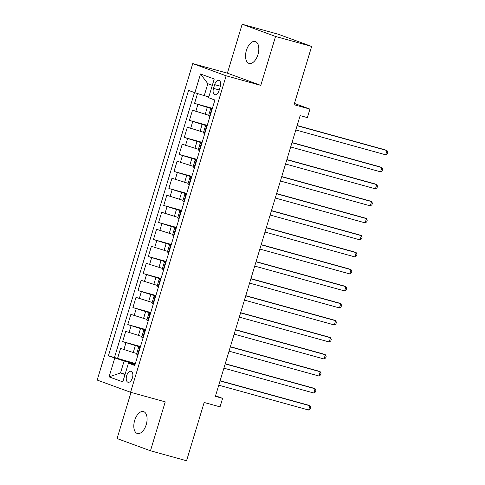 <?xml version="1.0" encoding="UTF-8"?>
<svg xmlns="http://www.w3.org/2000/svg" width="485" height="485" viewBox="0 0 485 485"><rect width="100%" height="100%" fill="white"/><g stroke="black" fill="none" stroke-linecap="round" stroke-linejoin="round"><path stroke-width="0.73" d="M146.221 424.66A11.385 6.135 -74.5 0 0 143.481 411.577A11.385 6.135 -74.5 0 0 134.672 420.434A11.385 6.135 -74.5 0 0 137.413 433.517A11.385 6.135 -74.5 0 0 146.221 424.66M257.953 54.587A11.385 6.135 -74.5 0 0 255.213 41.504A11.385 6.135 -74.5 0 0 246.404 50.361A11.385 6.135 -74.5 0 0 249.144 63.444A11.385 6.135 -74.5 0 0 257.953 54.587M132.429 377.839A5.693 3.068 -74.5 0 0 131.059 371.298A5.693 3.068 -74.5 0 0 126.658 375.723A5.693 3.068 -74.5 0 0 128.028 382.265A5.693 3.068 -74.5 0 0 132.429 377.839M131.011 392.395L117.073 438.561L150.465 450.771L186.561 460.75L204.155 402.471L220.038 406.866L222.609 398.355L215.564 395.778M192.739 63.59L97.188 380.064L130.574 392.274L226.125 75.799L192.739 63.59L227.392 73.168L260.784 85.378L275.553 36.46L242.16 24.25L227.392 73.168M242.16 24.25L278.263 34.229L311.649 46.439L294.055 104.711L309.939 109.101L294.443 103.438M275.553 36.46L311.649 46.439M197.534 93.532L194.558 103.39L212.4 108.319M208.683 115.284L192.503 110.192L189.423 120.401L207.265 125.336M203.542 132.296L187.368 127.209L184.282 137.419L202.124 142.347M198.407 149.313L182.227 144.227L179.147 154.436L196.989 159.365M193.266 166.325L177.092 161.238L174.006 171.447L191.854 176.382M188.131 183.342L171.951 178.256L168.871 188.465L186.713 193.394M182.997 200.36L166.816 195.267L163.736 205.476L181.578 210.411M177.856 217.371L161.681 212.285L158.595 222.494L176.443 227.423M172.721 234.388L156.54 229.302L153.46 239.505L171.302 244.44M167.586 251.4L151.405 246.313L148.325 256.523L166.167 261.457M162.445 268.417L146.27 263.331L143.184 273.54L161.026 278.469M157.31 285.435L141.129 280.342L138.049 290.551L155.891 295.486M152.175 302.446L135.994 297.36L132.914 307.569L150.756 312.498M147.034 319.463L130.859 314.371L127.773 324.58L145.615 329.515M141.899 336.475L125.718 331.388L122.638 341.598L140.48 346.532M309.939 109.101L307.369 117.612L300.148 115.612L215.388 396.36L222.609 398.355M214.643 84.632L213.509 88.379A5.511 2.971 -74.5 0 0 214.837 94.714A5.511 2.971 -74.5 0 0 219.105 90.422L220.238 86.682A5.511 2.971 -74.5 0 0 218.911 80.34A5.511 2.971 -74.5 0 0 214.643 84.632L220.366 86.215M135.012 364.647L128.446 363.156L134.763 365.466L214.904 100.031L208.586 97.721L214.237 79.006L200.517 73.993L194.867 92.708L188.55 90.398L108.41 355.832L124.118 361.058L120.516 372.965L124.991 374.602M128.446 363.156L122.796 381.871L109.076 376.857L114.727 358.142M140.31 347.096L122.638 341.598M136.764 353.492L133.26 352.522L135.315 345.72M145.445 330.085L127.773 324.58M150.58 313.067L132.914 307.569M155.721 296.056L138.049 290.551M160.856 279.039L143.184 273.54M165.991 262.021L148.325 256.523M171.132 245.01L153.46 239.505M176.267 227.992L158.595 222.494M181.408 210.981L163.736 205.476M186.543 193.964L168.871 188.465M191.678 176.946L174.006 171.447M196.819 159.935L179.147 154.436M201.954 142.917L184.282 137.419M207.089 125.906L189.423 120.401M212.23 108.889L194.558 103.39M194.467 92.562L114.478 357.506L135.345 363.544M133.26 352.522L120.583 348.406L117.497 358.615M209.914 116.558L208.477 115.951L210.532 109.149L212.06 109.44M211.969 109.755L210.532 109.149M206.828 126.767L205.397 126.161L206.925 126.458M205.397 126.161L203.342 132.969L204.773 133.575M201.693 143.784L200.256 143.178L201.79 143.469M200.256 143.178L198.201 149.986L199.638 150.593M196.558 160.802L195.122 160.195L196.649 160.487M195.122 160.195L193.066 166.998L194.503 167.604M191.417 177.813L189.987 177.207L191.514 177.498M189.987 177.207L187.931 184.015L189.362 184.621M186.282 194.831L184.846 194.224L186.373 194.515M184.846 194.224L182.79 201.026L184.227 201.633M181.141 211.842L179.711 211.236L181.238 211.527M179.711 211.236L177.655 218.044L179.092 218.65M176.006 228.859L174.576 228.253L176.103 228.544M174.576 228.253L172.521 235.061L173.951 235.668M170.872 245.871L169.435 245.271L170.962 245.562M169.435 245.271L167.38 252.073L168.816 252.679M165.731 262.888L164.3 262.282L165.828 262.573M164.3 262.282L162.245 269.09L163.675 269.696M160.596 279.906L159.159 279.299L160.693 279.59M159.159 279.299L157.11 286.101L158.54 286.708M155.461 296.917L154.024 296.311L155.552 296.602M154.024 296.311L151.969 303.119L153.405 303.725M150.32 313.934L148.889 313.328L150.417 313.619M148.889 313.328L146.834 320.136L148.264 320.737M145.185 330.946L143.748 330.34L145.282 330.637M143.748 330.34L141.693 337.148L143.13 337.754M140.05 347.963L138.613 347.357L140.141 347.648M138.613 347.357L136.558 354.165L137.995 354.771M212.321 85.348L207.853 83.711L204.252 95.624L194.867 92.708M208.835 96.891L204.252 95.624M260.784 85.378L226.125 75.799M150.465 450.771L165.233 401.853L130.574 392.274M125.1 374.232L120.516 372.965L109.076 376.857M135.169 364.114L124.118 361.058M114.478 357.506L108.41 355.832M207.853 83.711L200.517 73.993M297.105 125.712L387 150.556L385.714 154.812L295.82 129.962M297.159 125.524L384.744 149.732L387 150.556L387.812 152.108L387.297 153.806L385.714 154.812M291.964 142.723L381.859 167.574L380.573 171.829L290.679 146.979M292.018 142.541L379.603 166.749L381.859 167.574L382.677 169.119L382.162 170.823L380.573 171.829M286.829 159.741L376.724 184.591L375.438 188.841L285.544 163.997M286.884 159.553L374.468 183.766L376.724 184.591L377.536 186.137L377.027 187.84L375.438 188.841M281.694 176.752L371.589 201.602L370.304 205.858L280.409 181.008M281.749 176.57L369.327 200.778L371.589 201.602L372.401 203.154L371.886 204.852L370.304 205.858M276.553 193.77L366.448 218.62L365.163 222.87L275.268 198.025M276.608 193.582L364.193 217.795L366.448 218.62L367.266 220.166L366.751 221.869L365.163 222.87M271.418 210.787L361.313 235.631L360.028 239.887L270.133 215.037M271.473 210.599L359.058 234.807L361.313 235.631L362.125 237.183L361.616 238.881L360.028 239.887M266.277 227.798L356.172 252.649L354.893 256.904L264.998 232.054M266.338 227.617L353.917 251.824L356.172 252.649L356.99 254.195L356.475 255.898L354.893 256.904M261.142 244.816L351.037 269.666L349.752 273.916L259.857 249.066M261.197 244.628L348.782 268.842L351.037 269.666L351.855 271.212L351.34 272.916L349.752 273.916M256.007 261.827L345.902 286.677L344.617 290.933L254.722 266.083M256.062 261.645L343.647 285.853L345.902 286.677L346.714 288.223L346.199 289.927L344.617 290.933M250.866 278.845L340.761 303.695L339.482 307.945L249.587 283.101M250.927 278.657L338.506 302.87L340.761 303.695L341.579 305.241L341.064 306.944L339.482 307.945M245.731 295.862L335.626 320.706L334.341 324.962L244.446 300.112M245.786 295.674L333.371 319.882L335.626 320.706L336.438 322.258L335.929 323.956L334.341 324.962M240.596 312.873L330.491 337.724L329.206 341.98L239.311 317.129M240.651 312.692L328.236 336.899L330.491 337.724L331.303 339.27L330.788 340.973L329.206 341.98M235.455 329.891L325.35 354.741L324.065 358.991L234.17 334.141M235.516 329.703L323.095 353.911L325.35 354.741L326.169 356.287L325.653 357.985L324.065 358.991M230.32 346.902L320.215 371.752L318.93 376.008L229.035 351.158M230.375 346.72L317.96 370.928L320.215 371.752L321.028 373.298L320.518 375.002L318.93 376.008M225.185 363.92L315.08 388.77L313.795 393.02L223.9 368.176M225.24 363.732L312.819 387.945L315.08 388.77L315.893 390.316L315.377 392.019L313.795 393.02M220.044 380.937L309.939 405.781L308.654 410.037L218.759 385.187M220.099 380.749L307.684 404.957L309.939 405.781L310.758 407.333L310.242 409.031L308.654 410.037M138.401 335.511L140.456 328.703M143.536 318.493L145.591 311.691M148.671 301.482L150.726 294.674M153.812 284.465L155.867 277.656M158.947 267.447L161.002 260.645M164.082 250.436L166.137 243.628M169.223 233.418L171.278 226.616M174.357 216.407L176.413 209.599M179.498 199.39L181.554 192.581M184.633 182.372L186.689 175.57M189.768 165.361L191.824 158.553M194.909 148.343L196.965 141.541M200.044 131.332L202.1 124.524M205.179 114.314L207.234 107.506M195.794 111.398L197.85 104.59M123.875 349.606L125.93 342.804M129.016 332.595L131.071 325.787M134.151 315.577L136.206 308.769M139.286 298.566L141.341 291.758M144.427 281.549L146.482 274.74M149.562 264.531L151.617 257.729M154.697 247.52L156.752 240.712M159.838 230.502L161.893 223.7M164.973 213.491L167.028 206.683M170.108 196.473L172.163 189.665M175.249 179.456L177.304 172.654M180.384 162.445L182.439 155.637M185.525 145.427L187.574 138.625M190.66 128.416L192.715 121.608M209.514 116.412L211.569 109.61M204.373 133.43L206.428 126.621M199.238 150.441L201.293 143.639M194.103 167.458L196.158 160.65M188.962 184.476L191.017 177.668M183.827 201.487L185.882 194.685M178.692 218.505L180.747 211.696M173.551 235.516L175.606 228.714M168.416 252.533L170.471 245.725M163.281 269.551L165.337 262.743M158.14 286.562L160.195 279.76M153.005 303.58L155.061 296.771M147.864 320.591L149.92 313.789M142.729 337.608L144.785 330.8M137.594 354.626L139.65 347.818M219.244 89.961L213.509 88.379"/></g></svg>
